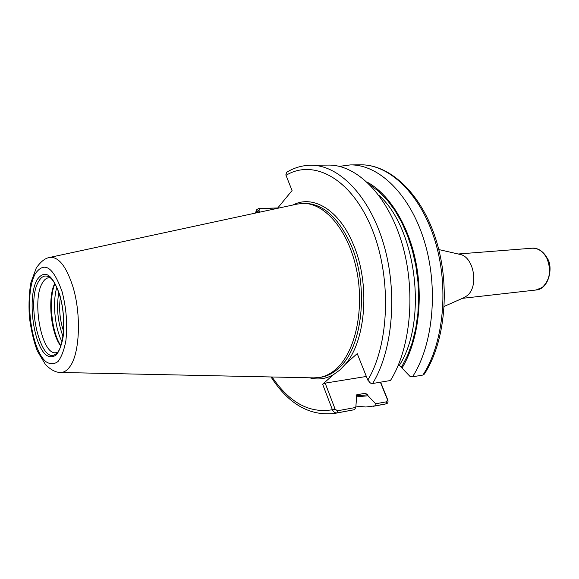 <?xml version="1.0" encoding="UTF-8"?>
<svg xmlns="http://www.w3.org/2000/svg" width="579" height="579" viewBox="0 0 579 579"><rect width="100%" height="100%" fill="white"/><g stroke="black" fill="none" stroke-linecap="round" stroke-linejoin="round"><path stroke-width="0.87" d="M459.712 254.347L459.987 254.413C473.962 256.721 479.108 286.837 466.985 295.76L463.866 297.707M387.872 400.169L387.431 399.64L386.707 401.775L375.699 403.787L376.089 405.691L386.374 403.787C387.792 403.353 388.285 402.144 387.872 400.169L380.62 382.162M63.524 330.985L62.416 327.576C59.651 317.451 58.957 307.471 60.332 297.62M372.608 383.508C392.837 350.671 397.939 291.961 383.508 243.636C369.141 195.217 338.411 164.689 310.677 165.239L328.38 165.095C356.418 164.552 387.351 194.674 401.732 242.427C416.185 290.086 410.931 348.008 390.449 380.512L372.608 383.508L370.48 383.103L367.81 380.085L357.229 353.617L345.757 363.764L339.808 370.068L333.366 374.722C325.651 379.021 317.719 380.041 309.562 377.79M368.939 381.887L369.952 382.784M277.428 208.353L292.062 190.549L285.838 174.901L286.648 172.303C294.11 167.736 302.115 165.384 310.677 165.239M256.656 211.415L258.987 210.351L259.899 208.635L277.739 207.97L258.69 208.469L256.786 209.641L257.127 212.725M333.366 374.722L322.626 384.224L332.592 410.236C333.83 412.226 335.313 413.116 337.029 412.907L354.471 409.686L355.781 407.442L337.463 410.793L335.125 409.143L332.592 410.236M335.125 409.143L325.159 383.132L366.362 376.451M322.626 384.224L325.159 383.132M354.471 409.686L334.438 413.464L337.029 412.907L337.463 410.793M375.699 403.787L368.02 395.775L367.643 394.813L365.4 393.25L357.019 394.712L356.201 396.825L356.584 397.795L355.781 407.442M380.381 382.205L387.431 399.64M376.089 405.691L365.921 407.015L355.89 406.082M368.02 395.775L356.223 396.876M424.356 374.07L422.894 375.062L412.53 376.806L410.055 376.451L402.014 368.078C417.546 342.638 423.43 301.384 416.106 263.257C408.745 225.115 389.066 193.791 366.977 182.016M339.337 166.361L350.331 164.914C378.709 164.378 409.874 194.001 424.269 240.929C438.73 287.763 433.287 344.722 412.53 376.806M259.682 212.175L258.987 210.351M398.106 365.624L399.278 365.443L401.602 367.086L402.014 368.078M60.853 345.656C51.459 332.18 48.26 298.735 54.925 283.724M60.737 345.996C50.764 333.366 47.348 297.707 54.744 283.413M57.502 352.278L55.989 352.683C41.739 355.738 31.259 299.965 42.542 282.704C44.344 279.614 46.436 277.963 48.817 277.754L50.38 277.862M49.649 257.438L297.013 204.126L302.383 203.439C324.291 202.31 348.261 229.798 356.498 269.445C364.871 309.02 355.347 352.379 336.015 369.12C330.703 373.788 325.051 376.596 319.051 377.544L313.644 377.877L60.657 372.471M458.192 254L532.036 248.217C538.231 248.029 543.196 251.424 546.923 258.4C551.519 270.212 549.999 279.86 542.371 287.35L536.038 289.999L462.433 298.337M285.99 175.357C312.978 158.856 350.049 177.579 370.828 226.194C391.766 274.584 389.942 343.34 367.81 380.085M334.93 408.629L332.36 409.729C309.533 413.594 289.435 402.687 272.065 376.987M256.359 212.891L256.794 211.863L259.153 210.792M293.017 204.988C312.906 194.392 339.193 209.721 353.328 244.381C370.205 283.225 366.138 339.743 345.757 363.764M387.228 399.141L387.698 399.669M386.707 401.775L386.251 403.816L383.58 404.388L386.374 403.787M350.331 164.914L360.645 164.827C389.175 164.291 420.441 193.69 434.843 240.227C449.304 286.677 443.782 343.181 422.894 375.062M259.899 208.635L258.69 208.469M367.643 394.813L356.049 395.87M365.4 393.25L356.657 394.842M378.825 195.289C416.562 228.206 427.939 321.388 399.278 365.443M369.807 184.752L378.666 191.352L387.076 199.921L394.827 210.336L401.746 222.401L407.652 235.892L412.4 250.512L415.867 265.949L417.958 281.857L418.631 297.859L417.872 313.586L415.7 328.691L412.197 342.833L407.457 355.716L401.602 367.086M62.966 336.305C57.712 322.076 56.308 307.478 58.776 292.504M61.982 341.661C54.81 327.96 52.349 302.252 56.785 287.43M56.445 353.4C41.123 368.041 25.404 301.876 38.742 281.242C41.674 276.27 45.133 274.844 49.128 276.965L50.843 278.275C54.209 281.445 57.205 287.314 59.84 295.876C66.657 317.234 63.647 348.587 56.445 353.4M37.15 279.614C44.894 269.011 52.486 274.265 59.919 295.377C63.495 309.258 64.573 323.053 63.14 336.761C61.692 344.715 59.485 350.693 56.532 354.688C53.282 357.257 49.852 357.395 46.233 355.108C32.952 344.614 27.199 296.383 37.15 279.614M35.42 273.563C44.445 260.984 53.34 267.057 62.127 291.794C66.346 308.129 67.613 324.349 65.912 340.474C64.189 349.803 61.591 356.787 58.103 361.426C54.288 364.379 50.264 364.488 46.038 361.752C30.557 349.26 23.891 293.307 35.42 273.563M49.41 257.489C58.327 256.265 66.136 265.935 72.838 286.496C81.458 314.194 79.808 353.646 69.907 366.616C67.048 370.618 63.885 372.572 60.411 372.463C55.845 372.492 50.887 369.894 45.546 364.661L37.432 351.185C33.806 341.907 31.092 330.32 29.29 316.416C28.632 303.157 29.174 291.874 30.919 282.574L36.238 268.063C40.552 261.817 44.945 258.292 49.41 257.489M302.383 203.439L304.322 203.367C322.93 203.453 338.549 217.451 351.171 245.344C369.583 287.452 362.201 349.303 337.955 368.823C332.636 373.484 326.976 376.292 320.969 377.24L319.051 377.544M459.987 254.413L438.802 249.556M464.119 297.592L444.238 306.378M532.036 248.217C535.821 247.631 542.718 249.694 547.401 258.524C553.191 266.231 549.457 289.182 536.038 289.999M256.786 209.641L255.332 213.115M271.015 376.965C288.472 404.048 309.613 416.214 334.438 413.464M373.433 406.263L383.58 404.388M424.284 374.186C445.265 342.001 450.571 286.135 436.146 240.133C421.773 194.139 390.434 164.422 360.645 164.827"/></g></svg>

